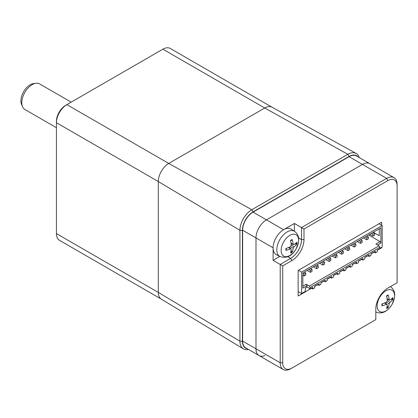 <?xml version="1.0" encoding="UTF-8"?>
<svg xmlns="http://www.w3.org/2000/svg" width="418" height="418" viewBox="0 0 418 418"><rect width="100%" height="100%" fill="white"/><g stroke="black" fill="none" stroke-linecap="round" stroke-linejoin="round"><path stroke-width="0.63" d="M359.24 157.565A16.809 9.708 120 0 0 356.136 153.406L272.045 107.222A14.761 8.522 120 0 0 264.756 108.006L168.736 163.443A14.761 8.522 120 0 0 158.302 181.522L158.302 292.396A14.761 8.522 120 0 0 161.264 299.1L243.307 348.837A16.809 9.708 120 0 0 248.459 349.443M356.136 153.406A16.809 9.708 120 0 0 347.839 154.299L251.814 209.737A16.809 9.708 120 0 0 239.927 230.323L239.927 341.203A16.809 9.708 120 0 0 243.307 348.837M247.21 348.722A15.069 8.7 -60 0 1 242.414 341.213L242.414 230.339A15.069 8.7 -60 0 1 253.068 211.879L349.087 156.442A15.069 8.7 -60 0 1 357.991 156.844M282.709 265.885L280.206 264.437L280.206 362.777A14.761 8.522 120 0 0 283.263 369.538A14.761 8.522 120 0 0 290.641 368.807L291.895 368.08A12.989 7.498 -60 0 1 282.709 362.777L282.709 265.885L291.895 260.581A17.122 9.886 120 0 0 304.001 239.608L304.001 229.007L387.914 180.555A12.989 7.498 -60 0 1 397.1 185.858L397.1 184.416A14.761 8.522 120 0 0 394.043 177.655L356.47 155.966A14.761 8.522 120 0 0 349.087 156.693L348.868 156.567M242.414 340.957L242.633 341.088A14.761 8.522 120 0 0 245.69 347.844L259.045 355.556A14.761 8.522 120 0 0 264.949 355.556M56.435 127.704L24.84 109.464A14.761 8.522 -60 0 1 22.467 106.611A14.761 8.522 -60 0 1 21.783 102.703A14.761 8.522 -60 0 1 35.943 83.271A14.761 8.522 -60 0 1 39.6 83.898L71.191 102.138M272.139 107.274A14.761 8.522 120 0 0 264.756 108.006L168.736 163.443A14.761 8.522 120 0 0 158.302 181.522L158.302 292.396A14.761 8.522 120 0 0 161.358 299.157M272.092 107.248L170.272 48.462A14.761 8.522 120 0 0 162.889 49.193L65.616 105.357A12.989 7.498 120 0 0 56.435 121.262L56.435 233.584A14.761 8.522 120 0 0 59.492 240.345L161.311 299.126M253.068 211.879L251.814 209.737L168.736 163.443L66.87 104.631L65.616 105.357L66.87 104.631A14.761 8.522 120 0 0 56.435 122.709L158.302 181.522L239.927 230.323L242.414 230.339M22.467 106.611L21.506 104.254A13.057 7.54 -60 0 1 20.9 100.806A13.057 7.54 -60 0 1 33.424 83.616L35.943 83.271M394.043 177.655A14.761 8.522 120 0 0 386.66 178.387L362.448 164.41L266.428 219.847L362.448 164.41A14.761 8.522 120 0 1 369.831 163.678A14.761 8.522 120 0 0 362.448 164.41L349.087 156.693L253.068 212.135A14.761 8.522 120 0 0 242.633 230.208L242.633 341.088L255.988 348.8A14.761 8.522 120 0 0 259.045 355.556L283.263 369.538M253.068 212.135L266.428 219.847A14.761 8.522 120 0 0 255.988 237.926L255.988 348.8A14.761 8.522 120 0 0 259.045 355.556M311.514 288.3L298.154 296.012L298.154 270.462L381.655 222.256L381.655 225.271M381.655 247.315L381.655 247.806L381.226 247.56M381.655 247.806L377.261 250.34M374.136 252.143L371.001 253.956M367.877 255.759L364.736 257.572M361.612 259.374L358.477 261.187M355.352 262.99L352.212 264.803M349.087 266.606L345.947 268.419M342.828 270.221L339.688 272.034M336.563 273.837L333.423 275.65M330.304 277.453L327.163 279.266M324.039 281.068L320.899 282.881M317.779 284.684L314.639 286.497M387.914 180.555L386.66 178.387L301.498 227.559L301.498 239.608A15.351 8.862 -60 0 1 290.641 258.413L280.206 264.437L273.106 260.341L273.106 247.806A14.761 8.522 -60 0 1 283.545 229.728L294.397 223.463L304.001 229.007M397.1 185.858L397.1 282.756L387.914 288.059A17.122 9.886 120 0 0 375.808 309.027L375.808 319.634L291.895 368.08M282.709 362.777L280.206 362.777L255.988 348.8L255.988 237.926L273.106 247.806M283.545 229.728L266.428 219.847A14.761 8.522 120 0 0 255.988 237.926L242.633 230.208M273.106 260.341L279.809 256.469M294.397 231.201L294.397 223.463M286.147 248.428A7.184 4.149 -60 0 0 286.178 250.027L285.917 250.392A23.607 14.494 5.5 0 0 290.479 248.877L291.069 248.877L291.231 249.311A23.607 12.117 63.2 0 1 290.557 253.073A7.806 4.504 120 0 0 292.192 252.132A23.607 15.032 -123.5 0 0 293.159 248.198L293.911 246.897A23.607 15.032 3.5 0 0 296.832 244.091L294.956 243.919M291.1 250.596L292.192 252.132M296.832 244.091A7.806 4.504 120 0 0 296.832 242.205A23.607 12.117 176.8 0 1 293.911 244.671L293.452 244.749L293.159 244.237A23.607 14.494 -125.5 0 0 292.192 239.524L292.004 239.937L292.192 239.524A7.806 4.504 120 0 0 290.557 240.47A23.607 12.66 65.1 0 1 291.231 245.35L290.479 246.651A23.607 12.66 174.9 0 1 285.917 248.506A7.806 4.504 120 0 0 285.917 250.392M289.857 235.355A12.331 7.116 -60 0 1 297.407 246.097A12.331 7.116 -60 0 1 282.307 254.813A12.331 7.116 -60 0 1 289.857 235.355M276.35 254.661A14.761 8.522 -60 0 1 276.162 237.518A14.761 8.522 -60 0 1 291.106 229.106L294.591 231.326A14.583 8.417 120 0 0 287.124 231.938A14.583 8.417 120 0 0 277.547 244.953A14.583 8.417 120 0 0 280.013 256.574L276.35 254.661M387.12 306.033L388.212 307.57A23.607 15.032 -123.5 0 0 389.179 303.635L389.931 302.334A23.607 15.032 3.5 0 0 392.852 299.534L390.976 299.356M392.852 299.534A7.806 4.504 120 0 0 392.852 297.642A23.607 12.117 176.8 0 1 389.931 300.108L389.471 300.187L389.179 299.675A23.607 14.494 -125.5 0 0 388.212 294.962L388.024 295.38L388.212 294.962A7.806 4.504 120 0 0 386.577 295.907A23.607 12.66 65.1 0 1 387.251 300.788L386.504 302.089A23.607 12.66 174.9 0 1 381.937 303.943A7.806 4.504 120 0 0 381.937 305.835A23.607 14.494 5.5 0 0 386.504 304.314L387.089 304.314L387.251 304.748A23.607 12.117 63.2 0 1 386.577 308.515A7.806 4.504 120 0 0 388.212 307.57M382.172 303.87A7.184 4.149 -60 0 0 382.204 305.464L381.937 305.835M385.877 310.929A12.331 7.116 -60 0 1 378.327 300.187A12.331 7.116 -60 0 1 393.427 291.471A12.331 7.116 -60 0 1 385.877 310.929M327.581 258.648L329.144 259.552L329.144 261.48L330.816 260.513L330.816 258.585L329.144 259.552M329.248 257.681L330.816 258.585M325.909 259.609L329.144 261.48M371.414 233.338L372.981 234.242L372.981 236.17L374.653 235.209L374.653 233.281L372.981 234.242M373.086 232.377L374.653 233.281M369.747 234.305L372.981 236.17M321.317 262.264L322.884 263.168L322.884 265.096L324.556 264.129L324.556 262.201L322.884 263.168M322.989 261.297L324.556 262.201M319.65 263.225L322.884 265.096M333.841 255.032L335.408 255.936L335.408 257.864L337.08 256.898L337.08 254.97L335.408 255.936M335.513 254.066L337.08 254.97M332.174 255.994L335.408 257.864M365.154 236.954L366.722 237.858L366.722 239.786L368.389 238.824L368.389 236.896L366.722 237.858M366.826 235.992L368.389 236.896M363.482 237.92L366.722 239.786M315.057 265.879L316.619 266.783L316.619 268.711L318.291 267.745L318.291 265.817L316.619 266.783M316.724 264.913L318.291 265.817M313.385 266.841L316.619 268.711M340.106 251.417L341.673 252.32L341.673 254.249L343.34 253.282L343.34 251.354L341.673 252.32M341.772 250.45L343.34 251.354M338.434 252.378L341.673 254.249M358.89 240.569L360.457 241.473L360.457 243.401L362.129 242.44L362.129 240.512L360.457 241.473M360.562 239.608L362.129 240.512M357.223 241.536L360.457 243.401M308.792 269.495L310.36 270.399L310.36 272.327L312.032 271.36L312.032 269.432L310.36 270.399M310.464 268.528L312.032 269.432M307.125 270.456L310.36 272.327M346.365 247.801L347.933 248.705L347.933 250.633L349.605 249.671L349.605 247.738L347.933 248.705M348.037 246.834L349.605 247.738M344.698 248.767L347.933 250.633M352.63 244.185L354.198 245.089L354.198 247.017L355.864 246.056L355.864 244.128L354.198 245.089M354.302 243.224L355.864 244.128M350.958 245.152L354.198 247.017M302.846 273.288L304.095 274.015L304.095 275.943L305.767 274.976L305.767 273.048L304.095 274.015M304.2 272.144L305.767 273.048M302.846 275.216L304.095 275.943M298.154 291.555L301.592 293.535L301.592 272.087L298.468 270.284M301.592 272.087L382.167 225.563L379.042 223.761M379.868 248.344L382.167 247.017L382.167 225.563M301.592 293.535L305.349 291.367L305.349 287.992L307.021 287.03L310.151 288.838L310.151 287.511L309.315 286.064L379.037 245.81L375.902 244.002L380.077 241.594L368.598 234.968M307.021 287.03L307.021 285.703L302.846 288.112L302.846 272.928L380.913 227.857L379.246 228.818L379.246 235.689L373.295 232.256L379.246 235.689M310.151 287.511L379.868 247.257L379.868 248.585L377.261 250.089L377.261 251.777L375.385 252.864L375.385 251.176L371.001 253.705L371.001 255.393L369.12 256.48L369.12 254.792L364.736 257.321L364.736 259.008L362.855 260.095L362.855 258.408L358.477 260.936L358.477 262.624L356.596 263.711L356.596 262.023L352.212 264.552L352.212 266.24L350.331 267.327L348.873 266.48M362.855 260.095L361.398 259.249M369.12 256.48L367.657 255.633M375.385 252.864L373.922 252.017M307.021 285.703L306.185 284.256L302.846 286.184M306.185 284.256L309.315 286.064M379.868 247.257L379.037 245.81M336.349 273.712L337.807 274.558L337.807 272.87L333.423 275.399L333.423 277.087L331.547 278.174L331.547 276.486L327.163 279.015L327.163 280.703L325.282 281.784L325.282 280.102L320.899 282.631L320.899 284.318L319.023 285.4L319.023 283.717L314.639 286.246L314.639 287.934L312.758 289.016L312.758 287.328L310.151 288.838M312.758 289.016L311.3 288.174M319.023 285.4L317.56 284.559M325.282 281.784L323.825 280.943M331.547 278.174L330.084 277.327M356.596 263.711L355.133 262.865M377.574 244.969L380.913 243.041L380.077 241.594M380.913 243.041L380.913 227.857M337.807 274.558L339.688 273.471L339.688 271.784L344.071 269.255L344.071 270.942L345.947 269.856L345.947 268.168L350.331 265.639L350.331 267.327M344.071 270.942L342.608 270.096M242.414 341.213L239.927 341.203L158.302 292.396L56.435 233.584M349.087 156.442L347.839 154.299L264.756 108.006L162.889 49.193M298.577 237.926L301.498 239.608L304.001 239.608M287.725 256.725L290.641 258.413L291.895 260.581M292.004 251.516A7.184 4.149 -60 0 1 290.782 252.279M296.257 242.795A7.184 4.149 -60 0 1 296.21 244.237M290.604 240.711A7.184 4.149 -60 0 1 292.004 239.937M293.911 246.897L291.215 245.073M293.159 244.237L291.027 243.208M290.479 248.877L288.524 247.545M293.159 248.198L290.233 246.772M392.277 298.233A7.184 4.149 -60 0 1 392.23 299.675M386.629 296.148A7.184 4.149 -60 0 1 388.024 295.38M388.024 306.958A7.184 4.149 -60 0 1 386.802 307.721M375.808 311.891A14.583 8.417 120 0 0 376.033 312.016C380.558 314.002 384.116 312.157 385.391 311.363C388.139 309.717 390.396 307.34 392.162 304.231L394.503 297.757L394.717 294.795C394.712 294 394.827 289.982 390.616 286.764A14.583 8.417 120 0 0 390.391 286.628L390.616 286.764M386.504 304.314L384.544 302.982M389.179 303.635L386.253 302.214M389.931 302.334L387.235 300.511M389.179 299.675L387.047 298.645M286.205 250.089L286.205 248.271M290.494 240.836L292.072 239.927M294.591 231.326C298.807 234.545 298.692 238.563 298.698 239.357L298.483 242.32L296.143 248.794C292.109 256.041 286.732 258.632 280.013 256.574M293.42 244.734L291.085 243.699M291.038 248.851L288.979 247.351M386.519 296.278L388.092 295.364M382.224 305.532L382.224 303.708M387.063 304.294L385.004 302.789M389.44 300.171L387.11 299.142"/></g></svg>
